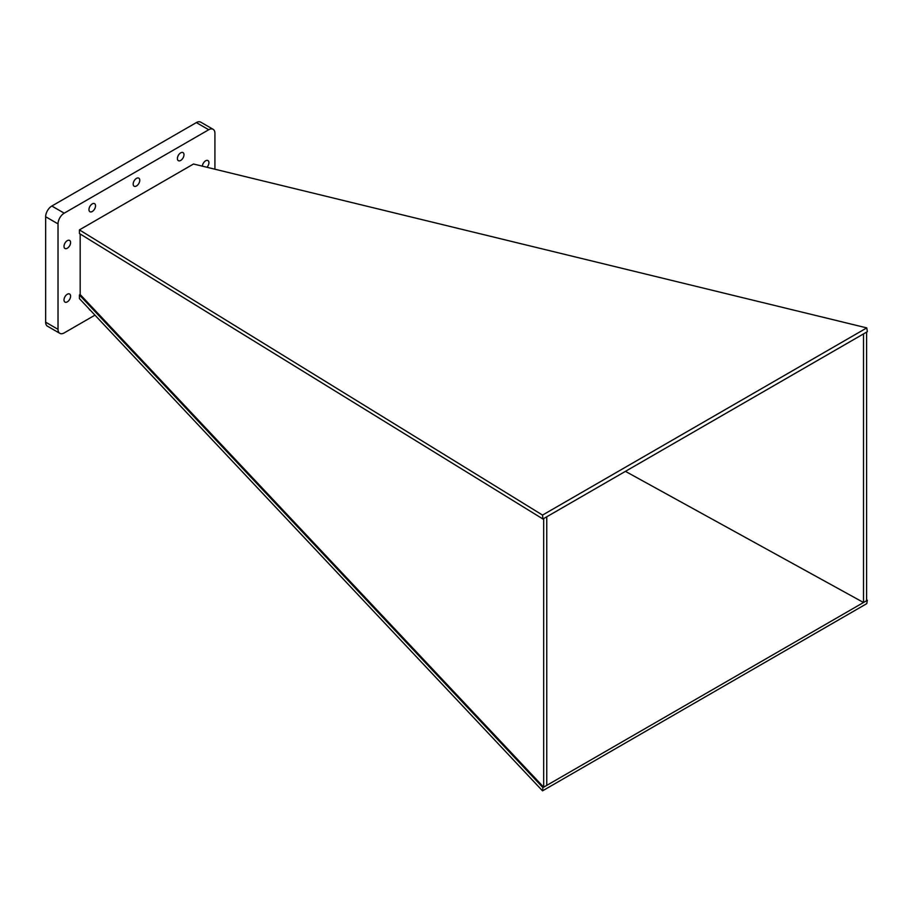 <?xml version="1.0" encoding="UTF-8"?>
<svg xmlns="http://www.w3.org/2000/svg" width="913" height="913" viewBox="0 0 913 913"><rect width="100%" height="100%" fill="white"/><g stroke="black" fill="none" stroke-linecap="round" stroke-linejoin="round"><path stroke-width="1.37" d="M542.527 790.841L542.927 787.599L79.431 294.967L79.431 298.631L542.527 790.841L866.779 603.63L867.35 600.286L866.608 599.887M866.608 600.72L863.515 602.5L863.515 333.907L866.608 332.115L866.608 600.72L867.35 600.286M546.761 785.385L543.669 787.166L543.669 518.561L546.761 516.781L546.761 785.385L863.515 602.5L625.428 471.359M546.761 516.781L863.515 333.907M542.927 518.995L542.527 515.092L866.779 327.893L193.51 164.009L79.431 229.882L79.431 233.534L542.927 518.995L543.669 518.561M79.431 294.967L80.173 294.545L543.669 787.166L542.927 787.599M866.608 332.115L867.35 331.693L866.779 327.893M80.173 233.99L80.173 294.545M206.966 167.296A4.656 2.682 120 0 0 207.959 160.562A4.656 2.682 120 0 0 205.63 160.791A4.656 2.682 120 0 0 202.355 166.166M180.694 152.848A4.656 2.682 120 0 0 177.647 156.945A4.656 2.682 120 0 0 178.366 160.677A4.656 2.682 120 0 0 183.022 157.983A4.656 2.682 120 0 0 183.022 152.608A4.656 2.682 120 0 0 180.694 152.848M92.247 203.907A4.656 2.682 120 0 0 89.212 208.004A4.656 2.682 120 0 0 89.919 211.736A4.656 2.682 120 0 0 94.575 209.054A4.656 2.682 120 0 0 94.575 203.679A4.656 2.682 120 0 0 92.247 203.907M67.3 240.655A4.656 2.682 120 0 0 64.264 244.752A4.656 2.682 120 0 0 64.971 248.484A4.656 2.682 120 0 0 69.628 245.791A4.656 2.682 120 0 0 69.628 240.427A4.656 2.682 120 0 0 67.3 240.655M214.92 169.225L214.92 133.309A8.753 5.056 120 0 0 213.106 129.304A8.753 5.056 120 0 0 208.723 129.737L64.207 213.174A8.753 5.056 120 0 0 58.021 223.89L58.021 329.331A8.753 5.056 120 0 0 59.836 333.336A8.753 5.056 120 0 0 64.207 332.903L94.963 315.145M67.3 294.26A4.656 2.682 120 0 0 64.264 298.357A4.656 2.682 120 0 0 64.971 302.089A4.656 2.682 120 0 0 69.628 299.407A4.656 2.682 120 0 0 69.628 294.032A4.656 2.682 120 0 0 67.3 294.26M89.086 308.902A4.656 2.682 120 0 0 89.919 310.032A4.656 2.682 120 0 0 90.307 310.192M136.471 178.377A4.656 2.682 120 0 0 133.424 182.474A4.656 2.682 120 0 0 134.143 186.206A4.656 2.682 120 0 0 138.799 183.524A4.656 2.682 120 0 0 138.799 178.149A4.656 2.682 120 0 0 136.471 178.377M213.106 129.304L200.734 122.159A8.753 5.056 120 0 0 196.352 122.593L51.836 206.03A8.753 5.056 120 0 0 45.65 216.746L45.65 322.186A8.753 5.056 120 0 0 47.465 326.192L59.836 333.336M542.527 515.092L79.431 229.882M58.021 329.331L45.65 322.186M208.723 129.737L196.352 122.593M64.207 213.174L51.836 206.03M58.021 223.89L45.65 216.746"/></g></svg>
